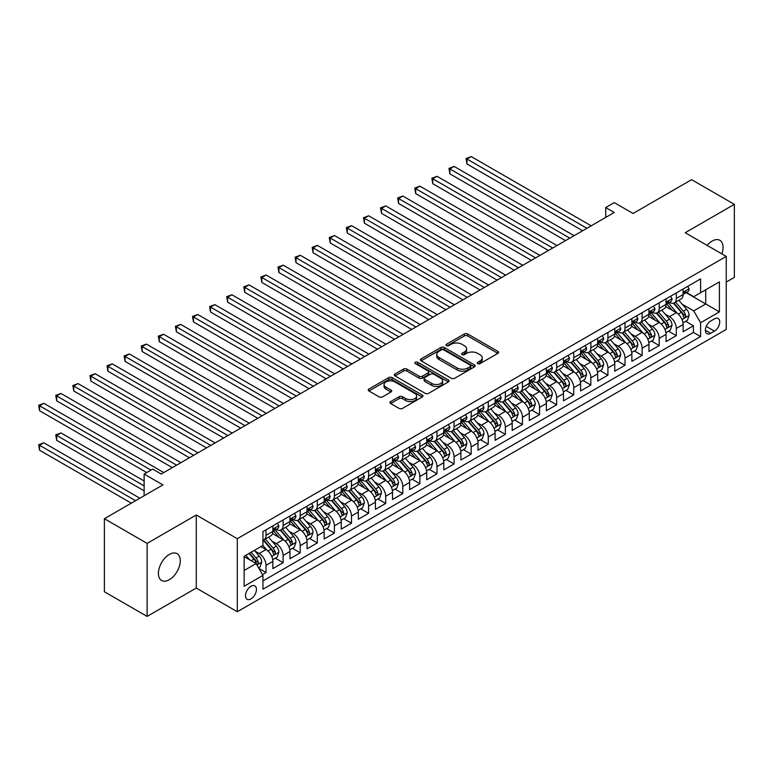 <?xml version="1.0" encoding="UTF-8"?>
<svg xmlns="http://www.w3.org/2000/svg" width="773" height="773" viewBox="0 0 773 773"><rect width="100%" height="100%" fill="white"/><g stroke="black" fill="none" stroke-linecap="round" stroke-linejoin="round"><path stroke-width="1.16" d="M477.714 363.629A1.662 0.957 0 0 0 480.062 363.629L497.889 353.338A2.377 1.372 0 0 0 498.585 352.372A2.377 1.372 0 0 0 497.889 351.396L467.684 333.955A2.377 1.372 0 0 0 464.331 333.955L446.494 344.256A1.662 0.957 0 0 0 446.011 344.932A1.662 0.957 0 0 0 446.494 345.608A1.662 0.957 0 0 0 448.852 345.608L451.152 344.275A7.595 4.387 0 0 1 461.896 344.275L464.409 345.734A7.595 4.387 0 0 1 466.631 348.836A7.595 4.387 0 0 1 464.409 351.928L462.099 353.261A1.662 0.957 0 0 0 461.616 353.937A1.662 0.957 0 0 0 462.099 354.623A1.662 0.957 0 0 0 464.457 354.623L466.757 353.29A7.595 4.387 0 0 1 477.501 353.29L480.014 354.739A7.595 4.387 0 0 1 482.246 357.841A7.595 4.387 0 0 1 480.014 360.943L477.714 362.276A1.662 0.957 0 0 0 477.221 362.952A1.662 0.957 0 0 0 477.714 363.629L477.714 362.276M169.345 579.702A15.47 8.938 120 0 0 179.452 566.068A15.47 8.938 120 0 0 177.085 553.671A15.47 8.938 120 0 0 169.345 554.434A15.47 8.938 120 0 0 159.238 568.068A15.47 8.938 120 0 0 161.605 580.475A15.47 8.938 120 0 0 169.345 579.702M721.847 253.882A15.47 8.938 120 0 0 719.866 240.297A15.47 8.938 120 0 0 712.126 241.07A15.47 8.938 120 0 0 707.102 245.37M250.974 598.901A7.74 4.464 120 0 0 256.027 592.089A7.74 4.464 120 0 0 254.848 585.886A7.74 4.464 120 0 0 250.974 586.272A7.74 4.464 120 0 0 245.92 593.084A7.74 4.464 120 0 0 247.109 599.288A7.74 4.464 120 0 0 250.974 598.901M390.665 401.583A2.377 1.372 0 0 0 389.969 402.549A2.377 1.372 0 0 0 390.665 403.516L399.139 408.415A2.377 1.372 0 0 0 402.491 408.415L422.29 396.984A2.377 1.372 0 0 0 422.986 396.008A2.377 1.372 0 0 0 422.29 395.042L392.085 377.601A2.377 1.372 0 0 0 388.732 377.601L368.934 389.041A2.377 1.372 0 0 0 368.238 390.007A2.377 1.372 0 0 0 368.934 390.974L379.166 396.887A2.377 1.372 0 0 0 382.519 396.887L390.993 391.988A2.377 1.372 0 0 0 391.689 391.022A2.377 1.372 0 0 0 390.993 390.056L385.92 387.118A6.348 3.662 0 0 1 384.065 384.529A6.348 3.662 0 0 1 387.978 381.147A6.348 3.662 0 0 1 394.897 381.939L414.782 393.418A6.348 3.662 0 0 1 416.647 396.008A6.348 3.662 0 0 1 412.724 399.399A6.348 3.662 0 0 1 405.806 398.607L402.491 396.694A2.377 1.372 0 0 0 399.139 396.694L390.665 401.583L390.665 403.516M726.234 282.077L734.35 277.391L734.35 204.352L691.613 179.674L633.058 213.483L614.255 202.623L605.703 207.56L614.255 212.488L161.228 474.042L152.677 469.114L144.126 474.042L144.126 495.764M147.121 543.38L147.121 616.419L196.274 588.05L196.274 515.011L147.121 543.38L104.384 518.712L162.939 484.903L144.126 474.042M196.274 515.011L237.301 538.694L726.234 256.414L726.234 329.453L237.301 611.733L237.301 538.694M734.35 204.352L685.197 232.721L726.234 256.414M451.326 378.287A2.377 1.372 0 0 0 454.679 378.287L474.477 366.846A2.377 1.372 0 0 0 475.173 365.88A2.377 1.372 0 0 0 474.477 364.914L444.272 347.473A2.377 1.372 0 0 0 440.919 347.473L421.121 358.904A2.377 1.372 0 0 0 420.425 359.88A2.377 1.372 0 0 0 421.121 360.846L451.326 378.287M415.99 363.986A1.662 0.957 0 0 1 417.681 364.228L417.681 362.247L448.388 379.978A2.377 1.372 0 0 1 449.084 380.944A2.377 1.372 0 0 1 448.388 381.92L428.59 393.351A2.377 1.372 0 0 1 425.227 393.351L395.022 375.91L395.022 373.968A2.377 1.372 0 0 0 394.327 374.944A2.377 1.372 0 0 0 395.022 375.91M395.022 373.968L403.496 369.079A2.377 1.372 0 0 1 406.859 369.079L419.101 376.151A2.377 1.372 0 0 0 422.464 376.151L428.078 372.905A2.377 1.372 0 0 0 428.773 371.939A2.377 1.372 0 0 0 428.078 370.972L415.333 363.61A1.662 0.957 0 0 1 414.84 362.924A1.662 0.957 0 0 1 415.864 362.044A1.662 0.957 0 0 1 417.681 362.247M147.121 616.419L104.384 591.751L104.384 518.712M262.472 574.6L266.018 572.551L258.926 568.455M254.887 551.023L259.177 553.497A9.672 5.585 60 0 1 266.018 565.343L272.859 561.401L272.859 568.599L283.111 562.676L275.333 558.193M271.98 541.148L276.28 543.632A9.672 5.585 60 0 1 283.111 555.478L289.952 551.526L289.952 558.734L300.214 552.811L292.436 548.318M289.083 531.283L293.373 533.756A9.672 5.585 60 0 1 300.214 545.603L307.045 541.66L307.045 548.859L317.307 542.936L309.529 538.452M306.176 521.408L310.466 523.891A9.672 5.585 60 0 1 317.307 535.737L324.148 531.785L324.148 538.994L334.4 533.07L326.621 528.577M323.269 511.542L327.559 514.016A9.672 5.585 60 0 1 334.4 525.862L341.241 521.92L341.241 529.119L351.493 523.195L343.714 518.712M340.371 501.667L344.661 504.151A9.672 5.585 60 0 1 351.493 515.997L358.334 512.045L358.334 519.253L368.595 513.33L360.817 508.837M357.464 491.802L361.754 494.276A9.672 5.585 60 0 1 368.595 506.122L375.427 502.179L375.427 509.378L385.688 503.455L377.91 498.971M374.557 481.937L378.847 484.41A9.672 5.585 60 0 1 385.688 496.256L392.529 492.304L392.529 499.513L402.781 493.589L395.003 489.096M391.65 472.061L395.95 474.545A9.672 5.585 60 0 1 402.781 486.381L409.622 482.439L409.622 489.638L419.874 483.724L412.096 479.231M408.753 462.196L413.043 464.67A9.672 5.585 60 0 1 419.874 476.516L426.715 472.564L426.715 479.772L436.977 473.849L429.199 469.356M425.846 452.321L430.136 454.804A9.672 5.585 60 0 1 436.977 466.641L443.808 462.698L443.808 469.897L454.07 463.984L446.292 459.491M442.939 442.456L447.229 444.929A9.672 5.585 60 0 1 454.07 456.775L460.911 452.823L460.911 460.032L471.163 454.109L463.385 449.615M460.032 432.58L464.331 435.064A9.672 5.585 60 0 1 471.163 446.9L478.004 442.958L478.004 450.166L488.265 444.243L480.477 439.75M477.134 422.715L481.424 425.189A9.672 5.585 60 0 1 488.265 437.035L495.097 433.083L495.097 440.291L505.358 434.368L497.58 429.875M494.227 412.84L498.517 415.323A9.672 5.585 60 0 1 505.358 427.16L512.19 423.218L512.19 430.426L522.451 424.503L514.673 420.01M511.32 402.975L515.61 405.448A9.672 5.585 60 0 1 522.451 417.294L529.292 413.342L529.292 420.551L539.544 414.628L531.766 410.134M528.413 393.099L532.713 395.583A9.672 5.585 60 0 1 539.544 407.429L546.385 403.477L546.385 410.685L556.647 404.762L548.869 400.269M545.516 383.234L549.806 385.708A9.672 5.585 60 0 1 556.647 397.554L563.478 393.602L563.478 400.81L573.74 394.887L565.962 390.404M562.609 373.359L566.899 375.842A9.672 5.585 60 0 1 573.74 387.688L580.581 383.737L580.581 390.945L590.833 385.022L583.055 380.529M579.702 363.494L583.992 365.967A9.672 5.585 60 0 1 590.833 377.813L597.674 373.871L597.674 381.07L607.926 375.147L600.148 370.663M596.795 353.619L601.094 356.102A9.672 5.585 60 0 1 607.926 367.948L614.767 363.996L614.767 371.204L625.028 365.281L617.25 360.788M613.897 343.753L618.187 346.227A9.672 5.585 60 0 1 625.028 358.073L631.86 354.131L631.86 361.329L642.121 355.406L634.343 350.923M630.99 333.878L635.28 336.361A9.672 5.585 60 0 1 642.121 348.208L648.962 344.256L648.962 351.464L659.214 345.541L651.436 341.048M648.083 324.013L652.373 326.486A9.672 5.585 60 0 1 659.214 338.332L666.055 334.39L666.055 341.589L676.307 335.666L676.307 328.467A9.672 5.585 -120 0 0 669.476 316.621L665.176 314.147M668.529 331.182L676.307 335.666M272.859 561.401A9.672 5.585 -120 0 0 266.018 549.555L260.887 546.588M289.952 551.526A9.672 5.585 -120 0 0 283.111 539.68L272.54 533.583M307.045 541.66A9.672 5.585 -120 0 0 300.214 529.814L289.643 523.707M324.148 531.785A9.672 5.585 -120 0 0 317.307 519.939L306.736 513.842M341.241 521.92A9.672 5.585 -120 0 0 334.4 510.074L323.829 503.967M358.334 512.045A9.672 5.585 -120 0 0 351.493 500.199L340.922 494.102M375.427 502.179A9.672 5.585 -120 0 0 368.595 490.333L358.025 484.227M392.529 492.304A9.672 5.585 -120 0 0 385.688 480.458L375.118 474.361M409.622 482.439A9.672 5.585 -120 0 0 402.781 470.593L392.211 464.486M426.715 472.564A9.672 5.585 -120 0 0 419.874 460.718L409.304 454.621M443.808 462.698A9.672 5.585 -120 0 0 436.977 450.852L426.406 444.746M460.911 452.823A9.672 5.585 -120 0 0 454.07 440.987L443.499 434.88M478.004 442.958A9.672 5.585 -120 0 0 471.163 431.112L460.592 425.005M495.097 433.083A9.672 5.585 -120 0 0 488.265 421.246L477.685 415.14M512.19 423.218A9.672 5.585 -120 0 0 505.358 411.371L494.788 405.265M529.292 413.342A9.672 5.585 -120 0 0 522.451 401.506L511.881 395.399M546.385 403.477A9.672 5.585 -120 0 0 539.544 391.631L528.974 385.524M563.478 393.602A9.672 5.585 -120 0 0 556.647 381.765L546.067 375.659M580.581 383.737A9.672 5.585 -120 0 0 573.74 371.89L563.169 365.793M597.674 373.871A9.672 5.585 -120 0 0 590.833 362.025L580.262 355.918M614.767 363.996A9.672 5.585 -120 0 0 607.926 352.15L597.355 346.053M631.86 354.131A9.672 5.585 -120 0 0 625.028 342.284L614.448 336.178M648.962 344.256A9.672 5.585 -120 0 0 642.121 332.409L631.551 326.312M666.055 334.39A9.672 5.585 -120 0 0 659.214 322.544L648.644 316.437M714.436 318.891L710.677 321.066A7.498 4.329 120 0 0 705.778 327.665A7.498 4.329 120 0 0 706.928 333.675A7.498 4.329 120 0 0 710.677 333.298L714.436 331.134A7.498 4.329 120 0 0 719.334 324.525A7.498 4.329 120 0 0 718.185 318.524A7.498 4.329 120 0 0 714.436 318.891M244.133 570.474L256.105 563.565L262.946 575.412L262.946 589.229L700.589 336.555L700.589 322.737L693.748 310.901L682.279 304.272M262.946 575.412L244.133 586.272L244.133 556.26L262.946 545.409L262.946 531.592L700.589 278.918L700.589 292.735L719.392 281.874L719.392 311.886L700.589 322.737M276.183 529.37L276.28 529.418A9.672 5.585 60 0 0 281.111 529.891L287.952 525.949A9.672 5.585 -120 0 0 289.952 521.524L289.952 515.997M293.286 519.495L293.373 519.543A9.672 5.585 60 0 0 298.204 520.026L305.045 516.074A9.672 5.585 -120 0 0 307.045 511.649L307.045 506.122M310.379 509.629L310.466 509.678A9.672 5.585 60 0 0 315.307 510.161L322.138 506.209A9.672 5.585 -120 0 0 324.148 501.783L324.148 496.256M327.472 499.754L327.559 499.802A9.672 5.585 60 0 0 332.4 500.286L339.241 496.334A9.672 5.585 -120 0 0 341.241 491.908L341.241 486.381M344.565 489.889L344.661 489.937A9.672 5.585 60 0 0 349.493 490.42L356.334 486.468A9.672 5.585 -120 0 0 358.334 482.043L358.334 476.516M361.667 480.014L361.754 480.072A9.672 5.585 60 0 0 366.586 480.545L373.427 476.603A9.672 5.585 -120 0 0 375.427 472.168L375.427 466.641M378.76 470.148L378.847 470.197A9.672 5.585 60 0 0 383.688 470.68L390.52 466.728A9.672 5.585 -120 0 0 392.529 462.302L392.529 456.775M395.853 460.273L395.95 460.331A9.672 5.585 60 0 0 400.781 460.805L407.622 456.862A9.672 5.585 -120 0 0 409.622 452.427L409.622 446.9M412.956 450.408L413.043 450.456A9.672 5.585 60 0 0 417.874 450.939L424.715 446.987A9.672 5.585 -120 0 0 426.715 442.562L426.715 437.035M430.049 440.533L430.136 440.591A9.672 5.585 60 0 0 434.967 441.064L441.808 437.122A9.672 5.585 -120 0 0 443.808 432.687L443.808 427.16M447.142 430.667L447.229 430.716A9.672 5.585 60 0 0 452.07 431.199L458.901 427.247A9.672 5.585 -120 0 0 460.911 422.821L460.911 417.294M464.235 420.792L464.331 420.85A9.672 5.585 60 0 0 469.163 421.324L476.004 417.381A9.672 5.585 -120 0 0 478.004 412.956L478.004 407.419M481.337 410.927L481.424 410.975A9.672 5.585 60 0 0 486.256 411.458L493.097 407.506A9.672 5.585 -120 0 0 495.097 403.081L495.097 397.554M498.43 401.052L498.517 401.11A9.672 5.585 60 0 0 503.349 401.583L510.19 397.641A9.672 5.585 -120 0 0 512.19 393.215L512.19 387.688M515.523 391.186L515.61 391.235A9.672 5.585 60 0 0 520.451 391.718L527.283 387.766A9.672 5.585 -120 0 0 529.292 383.34L529.292 377.813M532.616 381.311L532.713 381.369A9.672 5.585 60 0 0 537.544 381.843L544.385 377.9A9.672 5.585 -120 0 0 546.385 373.475L546.385 367.948M549.719 371.446L549.806 371.494A9.672 5.585 60 0 0 554.637 371.977L561.478 368.025A9.672 5.585 -120 0 0 563.478 363.6L563.478 358.073M566.812 361.58L566.899 361.629A9.672 5.585 60 0 0 571.74 362.102L578.571 358.16A9.672 5.585 -120 0 0 580.581 353.734L580.581 348.208M583.905 351.705L583.992 351.754A9.672 5.585 60 0 0 588.833 352.237L595.664 348.285A9.672 5.585 -120 0 0 597.674 343.859L597.674 338.332M600.998 341.84L601.094 341.888A9.672 5.585 60 0 0 605.926 342.362L612.767 338.419A9.672 5.585 -120 0 0 614.767 333.994L614.767 328.467M618.1 331.965L618.187 332.013A9.672 5.585 60 0 0 623.019 332.496L629.86 328.544A9.672 5.585 -120 0 0 631.86 324.119L631.86 318.592M635.193 322.099L635.28 322.148A9.672 5.585 60 0 0 640.121 322.631L646.953 318.679A9.672 5.585 -120 0 0 648.962 314.253L648.962 308.727M652.286 312.224L652.373 312.282A9.672 5.585 60 0 0 657.214 312.756L664.055 308.804A9.672 5.585 -120 0 0 666.055 304.378L666.055 298.851M262.946 580.938L693.41 332.409L693.41 325.8L683.148 331.723L683.148 324.515A9.672 5.585 -120 0 0 676.307 312.669L665.737 306.572M669.379 302.359L669.476 302.407A9.672 5.585 -120 0 0 674.307 302.89A9.672 5.585 -120 0 0 676.307 298.455L676.307 292.928M674.307 302.89L681.148 298.938A9.672 5.585 -120 0 0 683.148 294.513L683.148 288.986M266.018 529.814L266.018 535.341A9.672 5.585 60 0 1 264.018 539.767A9.672 5.585 60 0 1 262.946 540.153M264.018 539.767L270.859 535.815A9.672 5.585 -120 0 0 272.859 531.389L272.859 525.862M283.111 519.939L283.111 525.466A9.672 5.585 60 0 1 281.111 529.891M300.214 510.074L300.214 515.601A9.672 5.585 60 0 1 298.204 520.026M317.307 500.199L317.307 505.726A9.672 5.585 60 0 1 315.307 510.161M334.4 490.333L334.4 495.86A9.672 5.585 60 0 1 332.4 500.286M351.493 480.458L351.493 485.985A9.672 5.585 60 0 1 349.493 490.42M368.595 470.593L368.595 476.12A9.672 5.585 60 0 1 366.586 480.545M385.688 460.718L385.688 466.245A9.672 5.585 60 0 1 383.688 470.68M402.781 450.852L402.781 456.379A9.672 5.585 60 0 1 400.781 460.805M419.874 440.977L419.874 446.514A9.672 5.585 60 0 1 417.874 450.939M436.977 431.112L436.977 436.639A9.672 5.585 60 0 1 434.967 441.064M454.07 421.246L454.07 426.773A9.672 5.585 60 0 1 452.07 431.199M471.163 411.371L471.163 416.898A9.672 5.585 60 0 1 469.163 421.324M488.265 401.506L488.265 407.033A9.672 5.585 60 0 1 486.256 411.458M505.358 391.631L505.358 397.158A9.672 5.585 60 0 1 503.349 401.583M522.451 381.765L522.451 387.292A9.672 5.585 60 0 1 520.451 391.718M539.544 371.89L539.544 377.417A9.672 5.585 60 0 1 537.544 381.843M556.647 362.025L556.647 367.552A9.672 5.585 60 0 1 554.637 371.977M573.74 352.15L573.74 357.677A9.672 5.585 60 0 1 571.74 362.102M590.833 342.284L590.833 347.811A9.672 5.585 60 0 1 588.833 352.237M607.926 332.409L607.926 337.936A9.672 5.585 60 0 1 605.926 342.362M625.028 322.544L625.028 328.071A9.672 5.585 60 0 1 623.019 332.496M642.121 312.669L642.121 318.196A9.672 5.585 60 0 1 640.121 322.631M659.214 302.803L659.214 308.33A9.672 5.585 60 0 1 657.214 312.756M659.214 338.332L659.214 345.541M642.121 348.208L642.121 355.406M625.028 358.073L625.028 365.281M607.926 367.948L607.926 375.147M590.833 377.813L590.833 385.022M573.74 387.688L573.74 394.887M556.647 397.554L556.647 404.762M539.544 407.429L539.544 414.628M522.451 417.294L522.451 424.503M505.358 427.16L505.358 434.368M488.265 437.035L488.265 444.243M471.163 446.9L471.163 454.109M454.07 456.775L454.07 463.984M436.977 466.641L436.977 473.849M419.874 476.516L419.874 483.724M402.781 486.381L402.781 493.589M385.688 496.256L385.688 503.455M368.595 506.122L368.595 513.33M351.493 515.997L351.493 523.195M334.4 525.862L334.4 533.07M317.307 535.737L317.307 542.936M300.214 545.603L300.214 552.811M283.111 555.478L283.111 562.676M266.018 565.343L266.018 572.551M256.105 563.565L244.133 556.657M693.748 310.901L705.71 303.982L705.71 289.778L719.392 281.874M686.134 292.687L719.392 311.886M686.482 292.484L693.748 296.687L700.589 292.735M196.274 588.05L237.301 611.733M605.703 207.56L605.703 217.426M685.632 321.307L693.41 325.8M693.41 332.409L700.589 336.555M478.371 363.861L480.014 362.914A7.595 4.387 0 0 0 482.246 359.812L482.246 357.841M466.631 348.836L466.631 350.807A7.595 4.387 0 0 1 464.409 353.908L462.766 354.855M497.86 353.358L467.684 335.936A2.377 1.372 0 0 0 464.331 335.936L447.161 345.84M474.448 366.866L444.272 349.444A2.377 1.372 0 0 0 440.919 349.444L421.15 360.865L421.121 358.904M470.284 366.557A1.662 0.957 0 0 0 470.767 365.88A1.662 0.957 0 0 0 470.284 365.204L443.77 349.898A1.662 0.957 0 0 0 441.422 349.898L438.987 351.3A7.595 4.387 0 0 0 436.764 354.401A7.595 4.387 0 0 0 438.987 357.503L457.114 367.967A7.595 4.387 0 0 0 467.849 367.967L470.284 366.557L470.284 368.537A1.662 0.957 0 0 0 470.767 367.851L470.767 365.88M436.764 354.401L436.764 356.372A7.595 4.387 0 0 0 438.987 359.474L438.987 357.503M470.284 368.537L467.849 369.938A7.595 4.387 0 0 1 457.114 369.938L438.987 359.474M395.051 375.929L403.496 371.05L403.496 369.079M428.773 371.939L428.773 373.91A2.377 1.372 0 0 1 428.078 374.876L422.464 378.123A2.377 1.372 0 0 1 419.101 378.123L406.859 371.05A2.377 1.372 0 0 0 403.496 371.05M417.681 364.228L448.35 381.93M431.817 383.495A6.348 3.662 0 0 0 438.735 384.287A6.348 3.662 0 0 0 442.649 380.896A6.348 3.662 0 0 0 440.794 378.306L433.788 374.258A2.377 1.372 0 0 0 430.435 374.258L424.812 377.504A2.377 1.372 0 0 0 424.116 378.48A2.377 1.372 0 0 0 424.812 379.446L431.817 383.495L431.817 385.466A6.348 3.662 0 0 0 438.735 386.258A6.348 3.662 0 0 0 442.649 382.877L442.649 380.896M424.116 378.48L424.116 380.451A2.377 1.372 0 0 0 424.812 381.418L424.812 379.446M431.817 385.466L424.812 381.418M416.647 396.008L416.647 397.989A6.348 3.662 0 0 1 412.724 401.371A6.348 3.662 0 0 1 405.806 400.578L402.491 398.665A2.377 1.372 0 0 0 399.139 398.665L390.694 403.535M384.065 384.529L384.065 386.51A6.348 3.662 0 0 0 385.92 389.099L385.92 387.118M390.964 392.008L385.92 389.099M422.261 397.003L392.085 379.582A2.377 1.372 0 0 0 388.732 379.582L368.963 390.993M683.003 322.824L687.419 320.273L689.13 315.336A6.406 3.701 -120 0 0 686.637 309.326L678.829 300.282M677.264 313.297L668.336 302.958M672.181 310.292L667.002 304.291A15.354 8.861 -120 0 0 666.519 303.75M466.979 203.463L548.434 250.491L432.783 183.723L432.783 178.785L437.064 176.321L556.985 245.553M673.438 303.238L681.342 312.379A6.406 3.701 60 0 1 683.622 316.795C684.588 318.08 685.265 317.684 685.67 315.606A6.406 3.701 -120 0 0 683.39 311.2L675.573 302.156M673.901 303.084L682.395 312.91A3.266 1.884 60 0 1 683.216 314.186L685.67 315.606M683.622 316.795L684.086 317.558M687.68 286.368L689.13 288.889A6.406 3.701 60 0 1 687.806 291.721L684.559 293.595A6.406 3.701 -120 0 0 685.67 292.117L685.535 291.547M586.9 228.286L466.979 159.045L471.25 156.581L591.171 225.813M683.361 293.895L683.39 293.895A6.406 3.701 -120 0 0 684.559 293.595M684.849 291.643L685.67 292.117C685.274 291.15 684.588 291.547 683.622 293.305A6.406 3.701 60 0 1 683.148 294.213M582.629 230.75L466.979 163.982L466.979 159.045L466.032 158.504L471.25 156.581M466.979 163.982L466.032 158.504M665.911 332.69L670.326 330.139L672.037 325.211A6.406 3.701 -120 0 0 669.544 319.191L661.727 310.147M660.161 323.172L651.243 312.833M655.089 320.157L649.9 314.157A15.354 8.861 -120 0 0 649.426 313.625M449.886 213.329L531.341 260.366L415.69 193.588L415.69 188.66L419.961 186.187L539.892 255.428M656.345 313.104L664.239 322.254A6.406 3.701 60 0 1 666.529 326.66C667.486 327.955 668.172 327.559 668.577 325.481A6.406 3.701 -120 0 0 666.297 321.066L658.48 312.021M656.808 312.959L665.292 322.785A3.266 1.884 60 0 1 666.113 324.061L668.577 325.481M666.529 326.66L666.993 327.423M648.818 342.565L653.233 340.014L654.944 335.076A6.406 3.701 -120 0 0 652.451 329.066L644.634 320.022M643.068 333.037L634.14 322.699M637.986 330.032L632.807 324.032A15.354 8.861 -120 0 0 632.333 323.491M432.783 223.204L514.248 270.231L398.597 203.463L398.597 198.526L402.868 196.062L522.79 265.294M639.242 322.979L647.146 332.119A6.406 3.701 60 0 1 649.426 336.535C650.393 337.82 651.079 337.424 651.484 335.347A6.406 3.701 -120 0 0 649.194 330.941L641.387 321.897M639.706 322.824L648.199 332.651A3.266 1.884 60 0 1 649.02 333.926L651.484 335.347M649.426 336.535L649.9 337.299M631.715 352.43L636.14 349.879L637.841 344.951A6.406 3.701 -120 0 0 635.348 338.932L627.541 329.887M625.975 342.903L617.047 332.574M620.893 339.898L615.714 333.897A15.354 8.861 -120 0 0 615.24 333.366M415.69 233.069L497.145 280.106L381.495 213.329L381.495 208.391L385.775 205.927L505.697 275.169M622.149 332.844L630.053 341.995A6.406 3.701 60 0 1 632.333 346.401C633.3 347.695 633.986 347.299 634.382 345.222A6.406 3.701 -120 0 0 632.101 340.806L624.294 331.762M622.613 332.699L631.106 342.526A3.266 1.884 60 0 1 631.928 343.801L634.382 345.222M632.333 346.401L632.797 347.164M614.622 362.305L619.038 359.754L620.748 354.817A6.406 3.701 -120 0 0 618.255 348.797L610.448 339.762M608.882 352.778L599.954 342.439M603.8 349.763L598.621 343.772A15.354 8.861 -120 0 0 598.138 343.231M398.597 242.944L480.052 289.972L364.402 223.204L364.402 218.266L368.682 215.802L488.604 285.034M605.056 342.71L612.96 351.86A6.406 3.701 60 0 1 615.24 356.276C616.207 357.561 616.883 357.165 617.289 355.087A6.406 3.701 -120 0 0 615.008 350.681L607.192 341.637M605.52 342.565L614.013 352.391A3.266 1.884 60 0 1 614.835 353.667L617.289 355.087M615.24 356.276L615.704 357.029M670.587 296.243L672.037 298.755A6.406 3.701 60 0 1 670.713 301.586L667.466 303.46A6.406 3.701 -120 0 0 668.577 301.992L668.442 301.422M569.807 238.152L449.886 168.92L454.157 166.446L574.078 235.688M666.268 303.77L666.297 303.77A6.406 3.701 -120 0 0 667.466 303.46M667.746 301.509L668.577 301.992C668.172 301.026 667.495 301.422 666.529 303.171A6.406 3.701 60 0 1 666.055 304.089M565.536 240.625L449.886 173.848L449.886 168.92L448.939 168.369L454.157 166.446M449.886 173.848L448.939 168.369M653.485 306.108L654.944 308.63A6.406 3.701 60 0 1 653.61 311.461L650.364 313.336A6.406 3.701 -120 0 0 651.484 311.857L651.349 311.287M552.714 248.027L431.846 178.244L437.064 176.321M649.175 313.635L649.194 313.635A6.406 3.701 -120 0 0 650.364 313.336M650.653 311.384L651.484 311.857C651.079 310.891 650.393 311.287 649.426 313.046A6.406 3.701 60 0 1 648.962 313.954M432.783 183.723L431.846 178.244M636.392 315.983L637.841 318.495A6.406 3.701 60 0 1 636.517 321.326L633.271 323.201A6.406 3.701 -120 0 0 634.382 321.732L634.256 321.162M535.612 257.892L414.753 188.11L419.961 186.187M632.072 323.501L632.101 323.501A6.406 3.701 -120 0 0 633.271 323.201M633.56 321.249L634.382 321.732C633.986 320.766 633.3 321.162 632.333 322.911A6.406 3.701 60 0 1 631.86 323.829M415.69 193.588L414.753 188.11M619.299 325.848L620.748 328.361A6.406 3.701 60 0 1 619.424 331.202L616.178 333.076A6.406 3.701 -120 0 0 617.289 331.598L617.154 331.028M518.519 267.767L397.651 197.985L402.868 196.062M614.979 333.376L615.008 333.376A6.406 3.701 -120 0 0 616.178 333.076M616.468 331.124L617.289 331.598C616.893 330.631 616.207 331.028 615.24 332.786A6.406 3.701 60 0 1 614.767 333.694M398.597 203.463L397.651 197.985M597.529 372.171L601.945 369.62L603.655 364.692A6.406 3.701 -120 0 0 601.162 358.672L593.345 349.628M591.78 362.643L582.852 352.314M586.707 359.638L581.518 353.638A15.354 8.861 -120 0 0 581.045 353.106M381.495 252.81L462.959 299.837L347.309 233.069L347.309 228.132L351.58 225.668L471.511 294.909M587.963 352.585L595.857 361.735A6.406 3.701 60 0 1 598.147 366.141C599.104 367.436 599.79 367.04 600.196 364.962A6.406 3.701 -120 0 0 597.915 360.547L590.099 351.502M588.427 352.43L596.911 362.266A3.266 1.884 60 0 1 597.732 363.542L600.196 364.962M598.147 366.141L598.611 366.904M602.206 335.714L603.655 338.236A6.406 3.701 60 0 1 602.331 341.067L599.085 342.941A6.406 3.701 -120 0 0 600.196 341.473L600.061 340.903M501.426 277.633L380.558 207.85L385.775 205.927M597.887 343.241L597.915 343.241A6.406 3.701 -120 0 0 599.085 342.941M599.365 340.99L600.196 341.473C599.79 340.507 599.114 340.903 598.147 342.652A6.406 3.701 60 0 1 597.674 343.57M381.495 213.329L380.558 207.85M580.436 382.046L584.852 379.495L586.562 374.557A6.406 3.701 -120 0 0 584.059 368.537L576.252 359.493M574.687 372.518L565.759 362.179M569.604 369.504L564.425 363.513A15.354 8.861 -120 0 0 563.952 362.972M364.402 262.685L445.866 309.712L330.216 242.944L330.216 238.007L334.487 235.543L454.408 304.775M570.861 362.45L578.764 371.6A6.406 3.701 60 0 1 581.045 376.016C582.011 377.301 582.697 376.905 583.103 374.828A6.406 3.701 -120 0 0 580.813 370.412L573.006 361.377M571.324 362.305L579.818 372.132A3.266 1.884 60 0 1 580.639 373.407L583.103 374.828M581.045 376.016L581.518 376.77M585.103 345.589L586.562 348.101A6.406 3.701 60 0 1 585.229 350.942L581.982 352.817A6.406 3.701 -120 0 0 583.103 351.338L582.968 350.768M484.333 287.508L363.465 217.725L368.682 215.802M580.794 353.116L580.813 353.116A6.406 3.701 -120 0 0 581.982 352.817M582.272 350.865L583.103 351.338C582.697 350.372 582.011 350.768 581.045 352.527A6.406 3.701 60 0 1 580.581 353.435M364.402 223.204L363.465 217.725M563.333 391.911L567.759 389.36L569.459 384.423A6.406 3.701 -120 0 0 566.967 378.412L559.159 369.368M557.594 382.384L548.666 372.055M552.511 379.379L547.332 373.378A15.354 8.861 -120 0 0 546.859 372.847M347.309 272.55L428.764 319.578L313.113 252.81L313.113 247.872L317.394 245.408L437.315 314.65M553.768 372.325L561.671 381.476A6.406 3.701 60 0 1 563.952 385.882C564.918 387.176 565.604 386.78 566 384.703A6.406 3.701 -120 0 0 563.72 380.287L555.913 371.243M554.231 372.171L562.725 382.007A3.266 1.884 60 0 1 563.546 383.282L566 384.703M563.952 385.882L564.416 386.645M568.01 355.454L569.459 357.976A6.406 3.701 60 0 1 568.136 360.807L564.889 362.682A6.406 3.701 -120 0 0 566 361.213L565.865 360.643M467.23 297.373L346.372 227.591L351.58 225.668M563.691 362.981L563.72 362.981A6.406 3.701 -120 0 0 564.889 362.682M565.179 360.73L566 361.213C565.604 360.247 564.918 360.643 563.952 362.392A6.406 3.701 60 0 1 563.478 363.31M347.309 233.069L346.372 227.591M546.24 401.786L550.656 399.235L552.366 394.298A6.406 3.701 -120 0 0 549.874 388.278L542.066 379.234M540.501 392.259L531.573 381.92M535.418 389.244L530.239 383.253A15.354 8.861 -120 0 0 529.756 382.712M330.216 282.425L411.671 329.453L296.02 262.685L296.02 257.747L300.301 255.274L420.222 324.515M536.675 382.191L544.569 391.341A6.406 3.701 60 0 1 546.859 395.757C547.825 397.042 548.501 396.646 548.907 394.568A6.406 3.701 -120 0 0 546.627 390.152L538.81 381.118M537.138 382.046L545.622 391.872A3.266 1.884 60 0 1 546.453 393.148L548.907 394.568M546.859 395.757L547.323 396.51M550.917 365.329L552.366 367.842A6.406 3.701 60 0 1 551.043 370.682L547.796 372.557A6.406 3.701 -120 0 0 548.907 371.079L548.772 370.509M450.137 307.248L329.269 237.466L334.487 235.543M546.598 372.857L546.627 372.857A6.406 3.701 -120 0 0 547.796 372.557M548.086 370.605L548.907 371.079C548.501 370.112 547.825 370.509 546.859 372.267A6.406 3.701 60 0 1 546.385 373.175M330.216 242.944L329.269 237.466M529.147 411.651L533.563 409.101L535.274 404.163A6.406 3.701 -120 0 0 532.781 398.153L524.964 389.109M523.398 402.124L514.47 391.795M518.325 399.119L513.137 393.119A15.354 8.861 -120 0 0 512.663 392.587M313.113 292.291L394.578 339.318L278.927 272.55L278.927 267.613L283.198 265.149L403.129 334.39M519.582 392.066L527.476 401.206A6.406 3.701 60 0 1 529.766 405.622C530.722 406.917 531.409 406.521 531.814 404.443A6.406 3.701 -120 0 0 529.534 400.028L521.717 390.983M520.045 391.911L528.529 401.747A3.266 1.884 60 0 1 529.35 403.023L531.814 404.443M529.766 405.622L530.23 406.385M533.824 375.195L535.274 377.717A6.406 3.701 60 0 1 533.95 380.548L530.693 382.422A6.406 3.701 -120 0 0 531.814 380.954L531.679 380.384M433.044 317.114L312.176 247.331L317.394 245.408M529.505 382.722L529.534 382.722A6.406 3.701 -120 0 0 530.693 382.422M530.983 380.471L531.814 380.954C531.409 379.987 530.722 380.384 529.766 382.133A6.406 3.701 60 0 1 529.292 383.041M313.113 252.81L312.176 247.331M512.055 421.527L516.47 418.976L518.181 414.038A6.406 3.701 -120 0 0 515.678 408.018L507.871 398.974M506.305 411.999L497.377 401.66M501.223 408.985L496.044 402.984A15.354 8.861 -120 0 0 495.57 402.453M296.02 302.166L377.485 349.193L261.834 282.425L261.834 277.488L266.105 275.014L386.027 344.256M502.479 401.931L510.383 411.081A6.406 3.701 60 0 1 512.663 415.497C513.63 416.782 514.316 416.386 514.721 414.309A6.406 3.701 -120 0 0 512.431 409.893L504.624 400.849M502.943 401.786L511.436 411.613A3.266 1.884 60 0 1 512.257 412.888L514.721 414.309M512.663 415.497L513.137 416.251M516.722 385.07L518.181 387.582A6.406 3.701 60 0 1 516.847 390.423L513.601 392.298A6.406 3.701 -120 0 0 514.721 390.819L514.586 390.249M415.951 326.979L295.083 257.206L300.301 255.274M512.412 392.597L512.431 392.597A6.406 3.701 -120 0 0 513.601 392.298M513.89 390.346L514.721 390.819C514.316 389.853 513.63 390.249 512.663 392.008A6.406 3.701 60 0 1 512.19 392.916M296.02 262.685L295.083 257.206M494.952 431.392L499.377 428.841L501.078 423.904A6.406 3.701 -120 0 0 498.585 417.893L490.778 408.849M489.212 421.865L480.284 411.536M484.13 418.86L478.951 412.859A15.354 8.861 -120 0 0 478.477 412.328M278.927 312.031L360.382 359.059L244.732 292.291L244.732 287.353L249.012 284.889L368.934 354.131M485.386 411.806L493.29 420.947A6.406 3.701 60 0 1 495.57 425.363C496.537 426.657 497.223 426.261 497.619 424.184A6.406 3.701 -120 0 0 495.338 419.768L487.531 410.724M485.85 411.651L494.343 421.488A3.266 1.884 60 0 1 495.164 422.763L497.619 424.184M495.57 425.363L496.034 426.126M499.629 394.935L501.078 397.457A6.406 3.701 60 0 1 499.754 400.288L496.508 402.163A6.406 3.701 -120 0 0 497.619 400.685L497.483 400.124M398.849 336.854L277.99 267.072L283.198 265.149M495.309 402.462L495.338 402.462A6.406 3.701 -120 0 0 496.508 402.163M496.797 400.211L497.619 400.685C497.223 399.728 496.537 400.114 495.57 401.873A6.406 3.701 60 0 1 495.097 402.781M278.927 272.55L277.99 267.072M477.859 441.267L482.275 438.716L483.985 433.779A6.406 3.701 -120 0 0 481.492 427.759L473.685 418.715M472.119 431.74L463.191 421.401M467.037 428.725L461.858 422.725A15.354 8.861 -120 0 0 461.375 422.193M261.834 321.897L343.289 368.934L227.639 302.156L227.639 297.228L231.91 294.755L351.841 363.996M468.293 421.671L476.187 430.822A6.406 3.701 60 0 1 478.477 435.238C479.444 436.523 480.12 436.127 480.526 434.049A6.406 3.701 -120 0 0 478.245 429.633L470.428 420.589M468.757 421.527L477.241 431.353A3.266 1.884 60 0 1 478.072 432.629L480.526 434.049M478.477 435.238L478.941 435.991M482.536 404.81L483.985 407.323A6.406 3.701 60 0 1 482.661 410.163L479.415 412.038A6.406 3.701 -120 0 0 480.526 410.56L480.391 409.99M381.756 346.719L260.887 276.947L266.105 275.014M478.216 412.338L478.245 412.338A6.406 3.701 -120 0 0 479.415 412.038M479.704 410.086L480.526 410.56C480.12 409.593 479.444 409.99 478.477 411.748A6.406 3.701 60 0 1 478.004 412.656M261.834 282.425L260.887 276.947M460.766 451.132L465.182 448.582L466.892 443.644A6.406 3.701 -120 0 0 464.399 437.634L456.582 428.59M455.017 441.605L446.089 431.276M449.944 438.6L444.755 432.6A15.354 8.861 -120 0 0 444.282 432.068M244.732 331.772L326.196 378.799L210.546 312.031L210.546 307.094L214.817 304.63L334.748 373.861M451.2 431.547L459.094 440.687A6.406 3.701 60 0 1 461.384 445.103C462.341 446.388 463.027 446.002 463.433 443.924A6.406 3.701 -120 0 0 461.152 439.508L453.336 430.464M451.664 431.392L460.148 441.219A3.266 1.884 60 0 1 460.969 442.504L463.433 443.924M461.384 445.103L461.848 445.866M465.443 414.676L466.892 417.198A6.406 3.701 60 0 1 465.568 420.029L462.312 421.903A6.406 3.701 -120 0 0 463.433 420.425L463.298 419.865M364.663 356.595L243.795 286.812L249.012 284.889M461.123 422.203L461.152 422.203A6.406 3.701 -120 0 0 462.312 421.903M462.602 419.952L463.433 420.425C463.027 419.468 462.341 419.855 461.384 421.614A6.406 3.701 60 0 1 460.911 422.522M244.732 292.291L243.795 286.812M443.673 461.008L448.089 458.457L449.799 453.519A6.406 3.701 -120 0 0 447.296 447.499L439.489 438.455M437.924 451.48L428.996 441.141M432.841 448.466L427.662 442.465A15.354 8.861 -120 0 0 427.189 441.934M227.639 341.637L309.103 388.674L193.453 321.897L193.453 316.969L197.724 314.495L317.645 383.737M434.097 441.412L442.001 450.562A6.406 3.701 60 0 1 444.282 454.978C445.248 456.263 445.934 455.867 446.34 453.79A6.406 3.701 -120 0 0 444.05 449.374L436.243 440.33M434.561 441.267L443.055 451.094A3.266 1.884 60 0 1 443.876 452.369L446.34 453.79M444.282 454.978L444.755 455.732M448.34 424.551L449.799 427.063A6.406 3.701 60 0 1 448.466 429.904L445.219 431.778A6.406 3.701 -120 0 0 446.34 430.3L446.205 429.73M347.56 366.46L226.702 296.687L231.91 294.755M444.031 432.078L444.05 432.078A6.406 3.701 -120 0 0 445.219 431.778M445.509 429.817L446.34 430.3C445.934 429.334 445.248 429.73 444.282 431.479A6.406 3.701 60 0 1 443.808 432.397M227.639 302.156L226.702 296.687M426.57 470.873L430.986 468.322L432.696 463.385A6.406 3.701 -120 0 0 430.203 457.374L422.396 448.33M420.831 461.346L411.903 451.007M415.748 458.341L410.569 452.34A15.354 8.861 -120 0 0 410.096 451.809M210.546 351.512L292.001 398.539L176.35 331.772L176.35 326.834L180.631 324.37L300.552 393.602M417.005 451.287L424.908 460.428A6.406 3.701 60 0 1 427.189 464.844C428.155 466.129 428.831 465.742 429.237 463.665A6.406 3.701 -120 0 0 426.957 459.249L419.15 450.205M417.468 451.132L425.962 460.959A3.266 1.884 60 0 1 426.783 462.244L429.237 463.665M427.189 464.844L427.653 465.607M431.247 434.416L432.696 436.938A6.406 3.701 60 0 1 431.373 439.769L428.126 441.644A6.406 3.701 -120 0 0 429.237 440.166L429.102 439.605M330.467 376.335L209.609 306.552L214.817 304.63M426.928 441.943L426.957 441.943A6.406 3.701 -120 0 0 428.126 441.644M428.416 439.692L429.237 440.166C428.841 439.199 428.155 439.595 427.189 441.354A6.406 3.701 60 0 1 426.715 442.262M210.546 312.031L209.609 306.552M409.477 480.738L413.893 478.187L415.603 473.26A6.406 3.701 -120 0 0 413.111 467.24L405.303 458.196M403.738 471.221L394.81 460.882M398.655 468.206L393.476 462.206A15.354 8.861 -120 0 0 392.993 461.674M193.453 361.377L274.908 408.415L159.257 341.637L159.257 336.709L163.528 334.236L283.459 403.477M399.912 461.152L407.806 470.303A6.406 3.701 60 0 1 410.096 474.719C411.052 476.004 411.738 475.608 412.144 473.53A6.406 3.701 -120 0 0 409.864 469.114L402.047 460.07M400.375 461.008L408.859 470.834A3.266 1.884 60 0 1 409.69 472.11L412.144 473.53M410.096 474.719L410.56 475.472M414.154 444.291L415.603 446.804A6.406 3.701 60 0 1 414.28 449.635L411.033 451.519A6.406 3.701 -120 0 0 412.144 450.041L412.009 449.471M313.374 386.2L192.506 316.428L197.724 314.495M409.835 451.819L409.864 451.819A6.406 3.701 -120 0 0 411.033 451.519M411.323 449.557L412.144 450.041C411.738 449.074 411.062 449.471 410.096 451.219A6.406 3.701 60 0 1 409.622 452.137M193.453 321.897L192.506 316.428M392.384 490.613L396.8 488.063L398.51 483.125A6.406 3.701 -120 0 0 396.018 477.115L388.201 468.071M386.635 481.086L377.707 470.747M381.562 478.081L376.374 472.081A15.354 8.861 -120 0 0 375.9 471.54M176.35 371.253L257.815 418.28L142.164 351.512L142.164 346.575L146.435 344.111L266.366 413.342M382.819 471.028L390.713 480.168A6.406 3.701 60 0 1 393.003 484.584C393.959 485.869 394.645 485.483 395.051 483.396A6.406 3.701 -120 0 0 392.761 478.989L384.954 469.945M383.282 470.873L391.766 480.7A3.266 1.884 60 0 1 392.587 481.975L395.051 483.396M393.003 484.584L393.467 485.347M397.061 454.157L398.51 456.679A6.406 3.701 60 0 1 397.187 459.51L393.93 461.384A6.406 3.701 -120 0 0 395.051 459.906L394.916 459.336M296.281 396.076L175.413 326.293L180.631 324.37M392.742 461.684L392.761 461.684A6.406 3.701 -120 0 0 393.93 461.384M394.22 459.433L395.051 459.906C394.645 458.94 393.959 459.336 393.003 461.095A6.406 3.701 60 0 1 392.529 462.003M176.35 331.772L175.413 326.293M375.291 500.479L379.707 497.928L381.418 493A6.406 3.701 -120 0 0 378.915 486.98L371.108 477.936M369.542 490.961L360.614 480.622M364.46 487.947L359.281 481.946A15.354 8.861 -120 0 0 358.807 481.415M159.257 381.118L240.722 428.155L125.071 361.377L125.071 356.45L129.342 353.976L249.264 423.218M365.716 480.893L373.62 490.043A6.406 3.701 60 0 1 375.9 494.459C376.866 495.744 377.553 495.348 377.958 493.271A6.406 3.701 -120 0 0 375.668 488.855L367.861 479.811M366.18 480.748L374.673 490.575A3.266 1.884 60 0 1 375.494 491.85L377.958 493.271M375.9 494.459L376.374 495.213M379.958 464.032L381.418 466.544A6.406 3.701 60 0 1 380.084 469.375L376.838 471.259A6.406 3.701 -120 0 0 377.958 469.781L377.823 469.211M279.179 405.941L158.32 336.158L163.528 334.236M375.649 471.559L375.668 471.559A6.406 3.701 -120 0 0 376.838 471.259M377.127 469.298L377.958 469.781C377.553 468.815 376.866 469.211 375.9 470.96A6.406 3.701 60 0 1 375.427 471.878M159.257 341.637L158.32 336.158M358.189 510.354L362.605 507.803L364.315 502.865A6.406 3.701 -120 0 0 361.822 496.855L354.015 487.811M352.449 500.827L343.521 490.488M347.367 497.822L342.188 491.821A15.354 8.861 -120 0 0 341.714 491.28M142.164 390.993L223.619 438.02L107.969 371.253L107.969 366.315L112.249 363.851L232.171 433.083M348.623 490.768L356.527 499.909A6.406 3.701 60 0 1 358.807 504.325C359.774 505.61 360.45 505.213 360.856 503.136A6.406 3.701 -120 0 0 358.575 498.73L350.768 489.686M349.087 490.613L357.58 500.44A3.266 1.884 60 0 1 358.401 501.716L360.856 503.136M358.807 504.325L359.271 505.088M362.866 473.897L364.315 476.419A6.406 3.701 60 0 1 362.991 479.25L359.745 481.125A6.406 3.701 -120 0 0 360.856 479.647L360.72 479.076M262.086 415.816L141.227 346.033L146.435 344.111M358.546 481.424L358.575 481.424A6.406 3.701 -120 0 0 359.745 481.125M360.034 479.173L360.856 479.647C360.46 478.68 359.774 479.076 358.807 480.835A6.406 3.701 60 0 1 358.334 481.743M142.164 351.512L141.227 346.033M341.096 520.219L345.512 517.668L347.222 512.741A6.406 3.701 -120 0 0 344.729 506.721L336.912 497.677M335.356 510.702L326.428 500.363M330.274 507.687L325.095 501.687A15.354 8.861 -120 0 0 324.612 501.155M125.071 400.858L206.526 447.896L90.876 381.118L90.876 376.19L95.147 373.717L215.078 442.958M331.53 500.633L339.424 509.784A6.406 3.701 60 0 1 341.714 514.19C342.671 515.485 343.357 515.089 343.763 513.011A6.406 3.701 -120 0 0 341.482 508.595L333.665 499.551M331.994 500.489L340.478 510.315A3.266 1.884 60 0 1 341.308 511.591L343.763 513.011M341.714 514.19L342.178 514.953M345.773 483.772L347.222 486.285A6.406 3.701 60 0 1 345.898 489.116L342.652 490.99A6.406 3.701 -120 0 0 343.763 489.522L343.627 488.951M244.993 425.681L124.124 355.899L129.342 353.976M341.453 491.299L341.482 491.299A6.406 3.701 -120 0 0 342.652 490.99M342.932 489.038L343.763 489.522C343.357 488.555 342.681 488.951 341.714 490.7A6.406 3.701 60 0 1 341.241 491.618M125.071 361.377L124.124 355.899M324.003 530.094L328.419 527.544L330.129 522.606A6.406 3.701 -120 0 0 327.636 516.586L319.819 507.552M318.254 520.567L309.326 510.228M313.171 517.562L307.992 511.562A15.354 8.861 -120 0 0 307.519 511.021M107.969 410.734L189.433 457.761L73.783 390.993L73.783 386.056L78.054 383.592L197.975 452.823M314.427 510.499L322.331 519.649A6.406 3.701 60 0 1 324.621 524.065C325.578 525.35 326.264 524.954 326.67 522.877A6.406 3.701 -120 0 0 324.38 518.47L316.572 509.426M314.901 510.354L323.385 520.181A3.266 1.884 60 0 1 324.206 521.456L326.67 522.877M324.621 524.065L325.085 524.828M328.67 493.638L330.129 496.15A6.406 3.701 60 0 1 328.805 498.991L325.549 500.865A6.406 3.701 -120 0 0 326.67 499.387L326.535 498.817M227.9 435.557L107.032 365.774L112.249 363.851M324.36 501.165L324.38 501.165A6.406 3.701 -120 0 0 325.549 500.865M325.839 498.914L326.67 499.387C326.264 498.421 325.578 498.817 324.621 500.575A6.406 3.701 60 0 1 324.148 501.484M107.969 371.253L107.032 365.774M306.9 539.96L311.326 537.409L313.036 532.481A6.406 3.701 -120 0 0 310.533 526.461L302.726 517.417M301.161 530.433L292.233 520.103M296.078 527.428L290.899 521.427A15.354 8.861 -120 0 0 290.426 520.896M90.876 420.599L172.34 467.626L56.69 400.858L56.69 395.921L60.961 393.457L180.882 462.698M297.334 520.374L305.238 529.524A6.406 3.701 60 0 1 307.519 533.93C308.485 535.225 309.171 534.829 309.577 532.752A6.406 3.701 -120 0 0 307.287 528.336L299.48 519.292M297.798 520.229L306.292 530.056A3.266 1.884 60 0 1 307.113 531.331L309.577 532.752M307.519 533.93L307.983 534.694M311.577 503.513L313.036 506.025A6.406 3.701 60 0 1 311.703 508.856L308.456 510.731A6.406 3.701 -120 0 0 309.577 509.262L309.442 508.692M210.797 445.422L89.939 375.639L95.147 373.717M307.268 511.03L307.287 511.03A6.406 3.701 -120 0 0 308.456 510.731M308.746 508.779L309.577 509.262C309.171 508.296 308.485 508.692 307.519 510.441A6.406 3.701 60 0 1 307.045 511.359M90.876 381.118L89.939 375.639M289.807 549.835L294.223 547.284L295.933 542.346A6.406 3.701 -120 0 0 293.44 536.327L285.633 527.292M284.068 540.308L275.14 529.969M278.985 537.293L273.806 531.302A15.354 8.861 -120 0 0 273.323 530.761M73.783 430.474L146.696 472.564L39.587 410.734L39.587 405.796L43.868 403.332L163.789 472.564M280.241 530.239L288.145 539.39A6.406 3.701 60 0 1 290.426 543.805C291.392 545.091 292.068 544.694 292.474 542.617A6.406 3.701 -120 0 0 290.194 538.211L282.387 529.167M280.705 530.094L289.199 539.921A3.266 1.884 60 0 1 290.02 541.197L292.474 542.617M290.426 543.805L290.89 544.559M294.484 513.378L295.933 515.891A6.406 3.701 60 0 1 294.61 518.731L291.363 520.606A6.406 3.701 -120 0 0 292.474 519.127L292.339 518.557M193.704 455.297L72.846 385.514L78.054 383.592M290.165 520.905L290.194 520.905A6.406 3.701 -120 0 0 291.363 520.606M291.653 518.654L292.474 519.127C292.078 518.161 291.392 518.557 290.426 520.316A6.406 3.701 60 0 1 289.952 521.224M73.783 390.993L72.846 385.514M272.714 559.7L277.13 557.149L278.84 552.212A6.406 3.701 -120 0 0 276.348 546.202L268.531 537.158M266.965 550.173L262.878 545.438M261.892 547.168L261.226 546.395M144.126 480.961L60.961 432.938L56.69 435.402L56.69 440.339L144.126 490.826M263.149 540.114L271.043 549.265A6.406 3.701 60 0 1 273.333 553.671C274.289 554.966 274.975 554.57 275.381 552.492A6.406 3.701 -120 0 0 273.101 548.076L265.284 539.032M263.612 539.96L272.096 549.796A3.266 1.884 60 0 1 272.917 551.072L275.381 552.492M273.333 553.671L273.797 554.434M56.69 440.339L55.743 434.861L144.126 485.888M55.743 434.861L60.961 432.938M277.391 523.244L278.84 525.766A6.406 3.701 60 0 1 277.517 528.597L274.27 530.471A6.406 3.701 -120 0 0 275.381 529.003L275.246 528.432M176.611 465.162L55.743 395.38L60.961 393.457M273.072 530.771L273.101 530.771A6.406 3.701 -120 0 0 274.27 530.471M274.55 528.519L275.381 529.003C274.975 528.036 274.299 528.432 273.333 530.181A6.406 3.701 60 0 1 272.859 531.099M56.69 400.858L55.743 395.38M258.588 567.865L260.037 567.024L261.747 562.087A6.406 3.701 -120 0 0 259.255 556.067L254.336 550.376M249.747 559.894L245.785 555.314M244.79 557.033L244.133 556.28M139.855 498.227L43.868 442.813L39.587 445.277L39.587 450.215L131.304 503.165M249.032 553.439L253.95 559.13A6.406 3.701 60 0 1 256.23 563.546C257.196 564.831 257.882 564.435 258.288 562.358A6.406 3.701 -120 0 0 255.998 557.942L251.08 552.251M249.428 553.207L255.003 559.662A3.266 1.884 60 0 1 255.824 560.937L258.288 562.358M256.23 563.546L256.704 564.3M39.587 450.215L38.65 444.736L135.584 500.691M38.65 444.736L43.868 442.813M150.967 470.1L38.65 405.255L43.868 403.332M39.587 410.734L38.65 405.255M259.177 553.497L266.018 549.555M276.28 543.632L283.111 539.68M293.373 533.756L300.214 529.814M310.466 523.891L317.307 519.939M327.559 514.016L334.4 510.074M344.661 504.151L351.493 500.199M361.754 494.276L368.595 490.333M378.847 484.41L385.688 480.458M395.95 474.545L402.781 470.593M413.043 464.67L419.874 460.718M430.136 454.804L436.977 450.852M447.229 444.929L454.07 440.987M464.331 435.064L471.163 431.112M481.424 425.189L488.265 421.246M498.517 415.323L505.358 411.371M515.61 405.448L522.451 401.506M532.713 395.583L539.544 391.631M549.806 385.708L556.647 381.765M566.899 375.842L573.74 371.89M583.992 365.967L590.833 362.025M601.094 356.102L607.926 352.15M618.187 346.227L625.028 342.284M635.28 336.361L642.121 332.409M652.373 326.486L659.214 322.544M669.476 316.621L676.307 312.669M676.307 298.455L683.148 294.513M266.018 535.341L272.859 531.389M283.111 525.466L289.952 521.524M300.214 515.601L307.045 511.649M317.307 505.726L324.148 501.783M334.4 495.86L341.241 491.908M351.493 485.985L358.334 482.043M368.595 476.12L375.427 472.168M385.688 466.245L392.529 462.302M402.781 456.379L409.622 452.427M419.874 446.514L426.715 442.562M436.977 436.639L443.808 432.687M454.07 426.773L460.911 422.821M471.163 416.898L478.004 412.956M488.265 407.033L495.097 403.081M505.358 397.158L512.19 393.215M522.451 387.292L529.292 383.34M539.544 377.417L546.385 373.475M556.647 367.552L563.478 363.6M573.74 357.677L580.581 353.734M590.833 347.811L597.674 343.859M607.926 337.936L614.767 333.994M625.028 328.071L631.86 324.119M642.121 318.196L648.962 314.253M659.214 308.33L666.055 304.378M676.307 328.467L683.148 324.515M706.232 326.399L714.436 331.134M705.372 330.245L710.677 333.298M480.014 362.914L480.014 360.943M462.099 354.623L462.099 353.261M464.409 353.908L464.409 351.928M446.494 345.608L446.494 344.256M464.331 335.936L464.331 333.955M467.684 335.936L467.684 333.955M497.889 353.338L497.889 351.396M440.919 349.444L440.919 347.473M444.272 349.444L444.272 347.473M474.477 366.846L474.477 364.914M457.114 369.938L457.114 367.967M467.849 369.938L467.849 367.967M406.859 371.05L406.859 369.079M419.101 378.123L419.101 376.151M422.464 378.123L422.464 376.151M428.078 374.876L428.078 372.905M448.388 381.92L448.388 379.978M399.139 398.665L399.139 396.694M402.491 398.665L402.491 396.694M405.806 400.578L405.806 398.607M390.993 391.988L390.993 390.056M368.934 390.974L368.934 389.041M388.732 379.582L388.732 377.601M392.085 379.582L392.085 377.601M422.29 396.984L422.29 395.042M682.028 319.539L689.091 315.461M683.39 311.2L686.637 309.326M678.279 314.147L681.342 312.379M689.091 288.812L683.148 292.242M664.935 329.404L671.998 325.327M666.297 321.066L669.544 319.191M661.186 324.013L664.239 322.254M647.842 339.279L654.895 335.202M649.194 330.941L652.451 329.066M644.093 333.888L647.146 332.119M630.739 349.145L637.802 345.067M632.101 340.806L635.348 338.932M627 343.753L630.053 341.995M613.646 359.02L620.709 354.942M615.008 350.681L618.255 348.797M609.897 353.628L612.96 351.86M671.998 298.678L666.055 302.108M654.895 308.553L648.962 311.983M637.802 318.418L631.86 321.848M620.709 328.293L614.767 331.723M596.553 368.885L603.616 364.808M597.915 360.547L601.162 358.672M592.804 363.494L595.857 361.735M603.616 338.159L597.674 341.589M579.46 378.76L586.514 374.683M580.813 370.412L584.059 368.537M575.711 373.369L578.764 371.6M586.514 348.034L580.581 351.464M562.358 388.626L569.421 384.548M563.72 380.287L566.967 378.412M558.618 383.234L561.671 381.476M569.421 357.899L563.478 361.329M545.265 398.501L552.328 394.423M546.627 390.152L549.874 388.278M541.515 393.109L544.569 391.341M552.328 367.774L546.385 371.204M528.172 408.366L535.235 404.289M529.534 400.028L532.781 398.153M524.423 402.975L527.476 401.206M535.235 377.639L529.292 381.07M511.069 418.241L518.132 414.164M512.431 409.893L515.678 408.018M507.33 412.85L510.383 411.081M518.132 387.515L512.19 390.945M493.976 428.107L501.039 424.029M495.338 419.768L498.585 417.893M490.227 422.715L493.29 420.947M501.039 397.38L495.097 400.81M476.883 437.982L483.946 433.904M478.245 429.633L481.492 427.759M473.134 432.58L476.187 430.822M483.946 407.255L478.004 410.685M459.79 447.847L466.853 443.77M461.152 439.508L464.399 437.634M456.041 442.456L459.094 440.687M466.853 417.12L460.911 420.551M442.687 457.722L449.751 453.645M444.05 449.374L447.296 447.499M438.948 452.321L442.001 450.562M449.751 426.996L443.808 430.426M425.594 467.588L432.658 463.51M426.957 459.249L430.203 457.374M421.845 462.196L424.908 460.428M432.658 436.861L426.715 440.291M408.502 477.453L415.565 473.385M409.864 469.114L413.111 467.24M404.752 472.061L407.806 470.303M415.565 446.736L409.622 450.157M391.409 487.328L398.462 483.251M392.761 478.989L396.018 477.115M387.66 481.937L390.713 480.168M398.462 456.601L392.529 460.032M374.306 497.194L381.369 493.116M375.668 488.855L378.915 486.98M370.567 491.802L373.62 490.043M381.369 466.467L375.427 469.897M357.213 507.069L364.276 502.991M358.575 498.73L361.822 496.855M353.464 501.677L356.527 499.909M364.276 476.342L358.334 479.772M340.12 516.934L347.183 512.857M341.482 508.595L344.729 506.721M336.371 511.542L339.424 509.784M347.183 486.207L341.241 489.638M323.027 526.809L330.081 522.732M324.38 518.47L327.636 516.586M319.278 521.417L322.331 519.649M330.081 496.082L324.148 499.513M305.924 536.675L312.988 532.597M307.287 528.336L310.533 526.461M302.185 531.283L305.238 529.524M312.988 505.948L307.045 509.378M288.831 546.55L295.895 542.472M290.194 538.211L293.44 536.327M285.082 541.158L288.145 539.39M295.895 515.823L289.952 519.253M271.738 556.415L278.802 552.337M273.101 548.076L276.348 546.202M267.989 551.023L271.043 549.265M278.802 525.688L272.859 529.119M256.916 564.976L261.699 562.213M255.998 557.942L259.255 556.067M251.186 560.725L253.95 559.13"/></g></svg>
